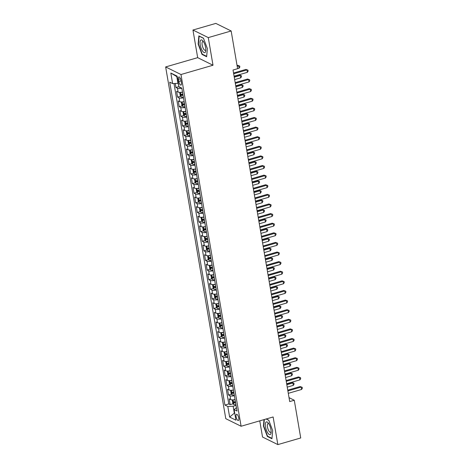 <?xml version="1.0" encoding="UTF-8"?>
<svg xmlns="http://www.w3.org/2000/svg" width="468" height="468" viewBox="0 0 468 468"><rect width="100%" height="100%" fill="white"/><g stroke="black" fill="none" stroke-linecap="round" stroke-linejoin="round"><path stroke-width="0.7" d="M238.75 418.053A3.258 1.147 -106.2 0 0 236.516 414.268A3.258 1.147 -106.2 0 0 236.1 416.742A3.258 1.147 -106.2 0 0 238.329 420.527A3.258 1.147 -106.2 0 0 238.75 418.053M259.758 420.843L262.525 437.024L277.846 444.6L300.725 437.972L294.278 400.251L289.031 397.654M165.649 66.942L225.775 418.679L241.102 426.254L180.976 74.517L165.649 66.942L197.677 57.658L213.004 65.233L208.278 37.604L192.956 30.028L197.677 57.658M192.956 30.028L215.83 23.4L231.157 30.976L208.278 37.604M175.26 83.468L175.945 87.493L178.916 86.633M182.497 92.079A4.072 1.17 170.3 0 1 178.115 92.085L176.606 91.336L177.588 97.104L180.636 96.221M184.14 101.685A4.072 1.17 -9.7 0 1 179.759 101.696L178.244 100.948L179.232 106.716L182.28 105.832M185.784 111.296A4.072 1.17 -9.7 0 1 181.403 111.308L179.887 110.559L180.876 116.327L183.924 115.444M187.428 120.908A4.072 1.17 -9.7 0 1 183.046 120.919L181.531 120.171L182.52 125.933L185.568 125.05M189.072 130.519A4.072 1.17 -9.7 0 1 184.684 130.525L183.175 129.782L184.158 135.544L187.212 134.661M190.71 140.125A4.072 1.17 -9.7 0 1 186.328 140.137L184.819 139.388L185.802 145.156L188.856 144.273M192.354 149.737A4.072 1.17 -9.7 0 1 187.972 149.748L186.463 148.999L187.446 154.768L190.494 153.884M193.998 159.348A4.072 1.17 -9.7 0 1 189.616 159.36L188.101 158.611L189.09 164.379L192.137 163.49M195.642 168.96A4.072 1.17 -9.7 0 1 191.26 168.966L189.745 168.223L190.733 173.985L193.781 173.101M197.285 178.571A4.072 1.17 -9.7 0 1 192.898 178.577L191.389 177.828L192.371 183.596L195.425 182.713M198.923 188.177A4.072 1.17 -9.7 0 1 194.542 188.189L193.032 187.44L194.015 193.208L197.069 192.325M200.567 197.788A4.072 1.17 -9.7 0 1 196.186 197.8L194.676 197.051L195.659 202.819L198.707 201.936M202.211 207.4A4.072 1.17 -9.7 0 1 197.829 207.406L196.314 206.663L197.303 212.425L200.351 211.542M203.855 217.012A4.072 1.17 -9.7 0 1 199.473 217.017L197.958 216.274L198.947 222.037L201.995 221.153M205.499 226.617A4.072 1.17 -9.7 0 1 201.111 226.629L199.602 225.88L200.585 231.648L203.638 230.765M207.137 236.229A4.072 1.17 -9.7 0 1 202.755 236.241L201.246 235.492L202.229 241.26L205.282 240.376M208.781 245.84A4.072 1.17 -9.7 0 1 204.399 245.852L202.89 245.103L203.872 250.871L206.92 249.982M210.424 255.452A4.072 1.17 -9.7 0 1 206.043 255.458L204.528 254.715L205.516 260.477L208.564 259.594M212.068 265.058A4.072 1.17 -9.7 0 1 207.687 265.069L206.172 264.321L207.16 270.089L210.208 269.205M213.712 274.669A4.072 1.17 -9.7 0 1 209.325 274.681L207.815 273.932L208.798 279.7L211.852 278.817M215.35 284.281A4.072 1.17 -9.7 0 1 210.969 284.292L209.459 283.544L210.442 289.312L213.496 288.423M216.994 293.892A4.072 1.17 -9.7 0 1 212.612 293.898L211.103 293.155L212.086 298.917L215.134 298.034M218.638 303.504A4.072 1.17 -9.7 0 1 214.256 303.51L212.741 302.761L213.73 308.529L216.778 307.646M220.282 313.11A4.072 1.17 -9.7 0 1 215.9 313.121L214.385 312.372L215.374 318.141L218.421 317.257M221.926 322.721A4.072 1.17 -9.7 0 1 217.538 322.733L216.029 321.984L217.012 327.752L220.065 326.869M223.564 332.333A4.072 1.17 -9.7 0 1 219.182 332.344L217.673 331.596L218.655 337.358L221.709 336.474M225.207 341.944A4.072 1.17 -9.7 0 1 220.826 341.95L219.316 341.207L220.299 346.969L223.347 346.086M226.851 351.55A4.072 1.17 -9.7 0 1 222.47 351.562L220.954 350.813L221.943 356.581L224.991 355.698M228.495 361.161A4.072 1.17 -9.7 0 1 224.113 361.173L222.598 360.424L223.587 366.192L226.635 365.309M230.139 370.773A4.072 1.17 -9.7 0 1 225.751 370.785L224.242 370.036L225.231 375.804L228.279 374.915M231.783 380.385A4.072 1.17 -9.7 0 1 227.395 380.39L225.886 379.647L226.869 385.41L229.923 384.526M233.421 389.996A4.072 1.17 -9.7 0 1 229.039 390.002L227.53 389.253L228.513 395.021L231.561 394.138M231.157 30.976L237.604 68.697L233.029 70.025L289.704 401.573L294.278 400.251M178.466 79.349L178.829 81.461A3.153 1.111 -106.2 0 0 180.987 85.129A3.153 1.111 -106.2 0 0 181.397 82.731L181.034 80.619A3.153 1.111 -106.2 0 0 178.87 76.951A3.153 1.111 -106.2 0 0 178.466 79.349L180.496 78.759M236.439 407.634L234.123 409.605L237.019 411.039L181.824 88.136L178.928 86.703L177.12 76.132L170.82 73.02L172.628 83.591L169.732 82.157L224.927 405.06L227.822 406.493L233.14 406.253L234.292 412.981L234.737 413.197M234.123 409.605L235.93 420.176L229.63 417.064L227.822 406.493M181.841 88.23A4.072 1.17 170.3 0 1 177.46 88.241L175.945 87.493M173.997 83.526L228.77 403.948L230.157 404.633L233.204 403.749M235.065 399.602A4.072 1.17 -9.7 0 1 230.683 399.613L229.168 398.865L230.157 404.633M234.409 395.758A4.072 1.17 170.3 0 1 230.028 395.77L228.513 395.021M232.766 386.147A4.072 1.17 170.3 0 1 228.384 386.159L226.869 385.41M231.122 376.541A4.072 1.17 170.3 0 1 226.74 376.547L225.231 375.804M229.478 366.93A4.072 1.17 170.3 0 1 225.096 366.941L223.587 366.192M227.84 357.318A4.072 1.17 170.3 0 1 223.452 357.33L221.943 356.581M226.196 347.706A4.072 1.17 170.3 0 1 221.814 347.718L220.299 346.969M224.552 338.101A4.072 1.17 170.3 0 1 220.171 338.107L218.655 337.358M222.908 328.489A4.072 1.17 170.3 0 1 218.527 328.495L217.012 327.752M221.265 318.878A4.072 1.17 170.3 0 1 216.883 318.889L215.374 318.141M219.627 309.266A4.072 1.17 170.3 0 1 215.239 309.278L213.73 308.529M217.983 299.655A4.072 1.17 170.3 0 1 213.601 299.666L212.086 298.917M216.339 290.049A4.072 1.17 170.3 0 1 211.957 290.055L210.442 289.312M214.695 280.437A4.072 1.17 170.3 0 1 210.313 280.449L208.798 279.7M213.051 270.826A4.072 1.17 170.3 0 1 208.669 270.837L207.16 270.089M211.413 261.214A4.072 1.17 170.3 0 1 207.026 261.226L205.516 260.477M209.769 251.608A4.072 1.17 170.3 0 1 205.382 251.614L203.872 250.871M208.125 241.997A4.072 1.17 170.3 0 1 203.744 242.003L202.229 241.26M206.482 232.385A4.072 1.17 170.3 0 1 202.1 232.397L200.585 231.648M204.838 222.774A4.072 1.17 170.3 0 1 200.456 222.786L198.947 222.037M203.2 213.168A4.072 1.17 170.3 0 1 198.812 213.174L197.303 212.425M201.556 203.557A4.072 1.17 170.3 0 1 197.168 203.562L195.659 202.819M199.912 193.945A4.072 1.17 170.3 0 1 195.53 193.957L194.015 193.208M198.268 184.334A4.072 1.17 170.3 0 1 193.887 184.345L192.371 183.596M196.624 174.722A4.072 1.17 170.3 0 1 192.243 174.734L190.733 173.985M194.981 165.116A4.072 1.17 170.3 0 1 190.599 165.122L189.09 164.379M193.343 155.505A4.072 1.17 170.3 0 1 188.955 155.516L187.446 154.768M191.699 145.893A4.072 1.17 170.3 0 1 187.317 145.905L185.802 145.156M190.055 136.282A4.072 1.17 170.3 0 1 185.673 136.293L184.158 135.544M188.411 126.676A4.072 1.17 170.3 0 1 184.029 126.682L182.52 125.933M186.767 117.064A4.072 1.17 170.3 0 1 182.385 117.07L180.876 116.327M185.129 107.453A4.072 1.17 170.3 0 1 180.742 107.464L179.232 106.716M183.485 97.841A4.072 1.17 170.3 0 1 179.104 97.853L177.588 97.104M177.237 76.84L176.799 76.623L177.945 83.345L172.628 83.591M178.331 83.234L177.945 83.345M277.846 444.6L273.125 416.97L241.102 426.254M213.004 65.233L180.976 74.517M234.679 412.87L229.63 417.064M236.059 405.405L233.14 406.253M228.77 403.948L224.927 405.06M176.799 76.623L170.82 73.02M198.139 44.033L202.03 54.446L206.645 56.727L207.371 48.596L203.475 38.177L198.859 35.896L198.139 44.033L198.473 43.933M264.005 419.615L263.437 426.038L267.327 436.451L271.943 438.732L272.668 430.601L268.772 420.188L266.28 418.954M202.55 54.294L202.03 54.446M267.848 436.299L267.327 436.451M263.771 425.938L263.437 426.038M233.672 73.786L246.975 69.931L247.385 72.329L234.082 76.19M233.538 73.014L245.94 69.416L247.976 70.153L248.139 71.113L247.385 72.329M245.94 69.416L247.976 70.153M179.139 86.808L179.577 87.417A2.697 0.772 -9.7 0 0 180.724 87.592M178.115 83.298L178.881 86.457M237.598 68.673L239.101 68.234L238.692 65.836L237.656 65.321L237.054 65.497M237.656 65.321L239.692 66.058L238.692 65.836L237.188 66.269M239.692 66.058L239.856 67.018L239.101 68.234M205.627 47.59A6.616 2.328 -106.2 0 0 202.995 41.014A6.616 2.328 -106.2 0 0 200.245 44.928A6.616 2.328 -106.2 0 0 203.229 51.907A6.616 2.328 -106.2 0 0 205.791 50.661A6.616 2.328 -106.2 0 0 205.627 47.59M203.574 41.857A4.528 1.591 -106.2 0 0 202.755 41.593A4.528 1.591 -106.2 0 0 202.176 45.033A4.528 1.591 -106.2 0 0 205.276 50.292A4.528 1.591 -106.2 0 0 205.832 49.637M206.68 56.335L202.234 54.142L198.461 44.05L199.163 36.171L203.533 38.329M268.655 423.522A6.616 2.328 -106.2 0 0 268.293 423.019A6.616 2.328 -106.2 0 0 265.344 424.295A6.616 2.328 -106.2 0 0 267.813 433.011A6.616 2.328 -106.2 0 0 271.089 432.666A6.616 2.328 -106.2 0 0 268.655 423.522M268.872 423.862A4.528 1.591 -106.2 0 0 268.053 423.604A4.528 1.591 -106.2 0 0 267.404 426.594A4.528 1.591 -106.2 0 0 269.03 431.198A4.528 1.591 -106.2 0 0 270.574 432.303A4.528 1.591 -106.2 0 0 271.13 431.642M271.978 438.34L267.532 436.147L263.759 426.055L264.344 419.515M266.128 419L268.825 420.334M235.316 83.398L248.613 79.542L249.029 81.941L235.726 85.796M235.182 82.62L247.578 79.028L249.619 79.765L249.783 80.724L249.029 81.941M247.578 79.028L249.619 79.765M236.954 93.003L250.257 89.148L250.667 91.552L237.37 95.408M236.826 92.231L249.222 88.639L251.263 89.37L251.427 90.336L250.667 91.552M249.222 88.639L251.263 89.37M238.598 102.615L251.901 98.76L252.31 101.164L239.008 105.019M238.469 101.843L250.866 98.251L252.901 98.982L253.065 99.941L252.31 101.164M250.866 98.251L252.901 98.982M240.242 112.226L253.545 108.371L253.954 110.776L240.651 114.631M240.107 111.454L252.509 107.856L254.545 108.594L254.709 109.553L253.954 110.776M252.509 107.856L254.545 108.594M180.233 92.36L179.735 92.769L180.227 95.653L181.221 97.028A2.697 0.772 -9.7 0 0 183.362 97.133M180.759 92.331A2.697 0.772 -9.7 0 0 182.543 92.331M234.667 79.607L240.745 77.846L240.33 75.447L239.294 74.933L234.123 76.43M182.853 94.156A2.697 0.772 170.3 0 1 181.139 94.167L181.332 95.32A2.697 0.772 -9.7 0 0 183.052 95.308M182.988 94.928A1.375 0.392 170.3 0 1 182.649 94.94L182.099 94.413M239.294 74.933L241.336 75.67L240.33 75.447L234.257 77.208M241.336 75.67L241.5 76.629L240.745 77.846M181.876 101.971L181.379 102.381L181.871 105.265L182.865 106.634A2.697 0.772 -9.7 0 0 185.006 106.745M182.403 101.942A2.697 0.772 -9.7 0 0 184.187 101.936M236.311 89.218L242.383 87.457L241.974 85.053L240.938 84.544L235.767 86.042M184.497 103.767A2.697 0.772 170.3 0 1 182.777 103.779L182.976 104.931A2.697 0.772 -9.7 0 0 184.696 104.92M184.626 104.534A1.375 0.392 170.3 0 1 184.293 104.551L183.743 104.019M240.938 84.544L242.974 85.275L241.974 85.053L235.901 86.814M242.974 85.275L243.144 86.241L242.383 87.457M183.52 111.577L183.023 111.992L183.514 114.876L184.509 116.245A2.697 0.772 -9.7 0 0 186.65 116.356M184.047 111.548A2.697 0.772 -9.7 0 0 185.825 111.548M237.955 98.83L244.027 97.069L243.617 94.665L242.582 94.156L237.411 95.653M186.141 113.373A2.697 0.772 170.3 0 1 184.421 113.385L184.62 114.543A2.697 0.772 -9.7 0 0 186.334 114.531M186.27 114.145A1.375 0.392 170.3 0 1 185.936 114.157L185.386 113.63M242.582 94.156L244.618 94.887L243.617 94.665L237.539 96.426M244.618 94.887L244.782 95.846L244.027 97.069M185.164 121.189L184.667 121.604L185.158 124.488L186.153 125.857A2.697 0.772 -9.7 0 0 188.294 125.962M185.691 121.159A2.697 0.772 -9.7 0 0 187.469 121.159M239.593 108.441L245.671 106.681L245.261 104.276L244.226 103.761L239.054 105.265M187.785 122.985A2.697 0.772 170.3 0 1 186.065 122.996L186.264 124.149A2.697 0.772 -9.7 0 0 187.978 124.137M187.914 123.757A1.375 0.392 170.3 0 1 187.58 123.768L187.03 123.242M244.226 103.761L246.262 104.499L245.261 104.276L239.183 106.037M246.262 104.499L246.425 105.458L245.671 106.681M241.886 121.838L255.189 117.983L255.598 120.381L242.295 124.236M241.751 121.06L254.153 117.468L256.189 118.205L256.353 119.164L255.598 120.381M254.153 117.468L256.189 118.205M186.802 130.8L186.305 131.215L186.802 134.094L187.791 135.468A2.697 0.772 -9.7 0 0 189.932 135.574M187.329 130.771A2.697 0.772 -9.7 0 0 189.113 130.771M241.236 118.047L247.315 116.286L246.905 113.888L245.87 113.373L240.692 114.871M189.423 132.596A2.697 0.772 170.3 0 1 187.709 132.608L187.902 133.76A2.697 0.772 -9.7 0 0 189.622 133.749M189.558 133.368A1.375 0.392 170.3 0 1 189.224 133.38L188.668 132.853M245.87 113.373L247.905 114.11L246.905 113.888L240.827 115.649M247.905 114.11L248.069 115.069L247.315 116.286M243.53 131.444L256.827 127.588L257.242 129.993L243.939 133.848M243.395 130.671L255.791 127.08L257.833 127.811L257.997 128.776L257.242 129.993M255.791 127.08L257.833 127.811M188.446 140.412L187.949 140.821L188.44 143.705L189.435 145.074A2.697 0.772 -9.7 0 0 191.576 145.185M188.973 140.382A2.697 0.772 -9.7 0 0 190.757 140.382M242.88 127.659L248.958 125.898L248.543 123.493L247.508 122.985L242.336 124.482M191.067 142.208A2.697 0.772 170.3 0 1 189.353 142.219L189.546 143.372A2.697 0.772 -9.7 0 0 191.266 143.36M191.201 142.974A1.375 0.392 170.3 0 1 190.862 142.992L190.312 142.459M247.508 122.985L249.549 123.716L248.543 123.493L242.471 125.254M249.549 123.716L249.713 124.681L248.958 125.898M245.168 141.055L258.471 137.2L258.886 139.604L245.583 143.46M245.039 140.283L257.435 136.691L259.477 137.422L259.641 138.382L258.886 139.604M257.435 136.691L259.477 137.422M190.09 150.023L189.593 150.433L190.084 153.317L191.079 154.686A2.697 0.772 -9.7 0 0 193.22 154.797M190.616 149.988A2.697 0.772 -9.7 0 0 192.401 149.988M244.524 137.27L250.596 135.509L250.187 133.105L249.151 132.596L243.98 134.094M192.711 151.813A2.697 0.772 170.3 0 1 190.991 151.831L191.19 152.983A2.697 0.772 -9.7 0 0 192.91 152.972M192.839 152.586A1.375 0.392 170.3 0 1 192.506 152.597L191.956 152.071M249.151 132.596L251.193 133.327L250.187 133.105L244.115 134.866M251.193 133.327L251.357 134.287L250.596 135.509M246.811 150.667L260.114 146.812L260.524 149.216L247.221 153.071M246.683 149.895L259.079 146.297L261.115 147.034L261.279 147.993L260.524 149.216M259.079 146.297L261.115 147.034M191.734 159.629L191.236 160.044L191.728 162.928L192.722 164.297A2.697 0.772 -9.7 0 0 194.863 164.408M192.26 159.6A2.697 0.772 -9.7 0 0 194.039 159.6M246.168 146.882L252.24 145.121L251.831 142.717L250.795 142.202L245.624 143.705M194.355 161.425A2.697 0.772 170.3 0 1 192.635 161.437L192.834 162.589A2.697 0.772 -9.7 0 0 194.548 162.577M194.483 162.197A1.375 0.392 170.3 0 1 194.15 162.209L193.6 161.682M250.795 142.202L252.831 142.939L251.831 142.717L245.753 144.477M252.831 142.939L252.995 143.898L252.24 145.121M248.455 160.278L261.758 156.423L262.168 158.822L248.865 162.683M248.321 159.506L260.723 155.908L262.759 156.645L262.922 157.605L262.168 158.822M260.723 155.908L262.759 156.645M193.378 169.24L192.88 169.656L193.372 172.534L194.366 173.909A2.697 0.772 -9.7 0 0 196.507 174.014M193.904 169.211A2.697 0.772 -9.7 0 0 195.682 169.211M247.806 156.487L253.884 154.727L253.475 152.328L252.439 151.813L247.268 153.311M195.998 171.036A2.697 0.772 170.3 0 1 194.279 171.048L194.477 172.201A2.697 0.772 -9.7 0 0 196.191 172.189M196.127 171.809A1.375 0.392 170.3 0 1 195.794 171.82L195.244 171.294M252.439 151.813L254.475 152.55L253.475 152.328L247.396 154.089M254.475 152.55L254.639 153.51L253.884 154.727M250.099 169.89L263.402 166.035L263.812 168.433L250.509 172.288M249.965 169.112L262.367 165.52L264.402 166.257L264.566 167.216L263.812 168.433M262.367 165.52L264.402 166.257M195.016 178.852L194.518 179.262L195.016 182.146L196.004 183.52A2.697 0.772 -9.7 0 0 198.145 183.626M195.542 178.823A2.697 0.772 -9.7 0 0 197.326 178.823M249.45 166.099L255.528 164.338L255.119 161.934L254.083 161.425L248.906 162.922M197.636 180.648A2.697 0.772 170.3 0 1 195.922 180.66L196.115 181.812A2.697 0.772 -9.7 0 0 197.835 181.8M197.771 181.42A1.375 0.392 170.3 0 1 197.438 181.432L196.882 180.9M254.083 161.425L256.119 162.156L255.119 161.934L249.04 163.701M256.119 162.156L256.283 163.121L255.528 164.338M251.743 179.496L265.046 175.64L265.455 178.045L252.153 181.9M251.608 178.723L264.01 175.131L266.046 175.863L266.21 176.828L265.455 178.045M264.01 175.131L266.046 175.863M196.659 188.464L196.162 188.873L196.654 191.757L197.648 193.126A2.697 0.772 -9.7 0 0 199.789 193.237M197.186 188.434A2.697 0.772 -9.7 0 0 198.97 188.429M251.094 175.711L257.172 173.95L256.756 171.545L255.721 171.036L250.55 172.534M199.28 190.26A2.697 0.772 170.3 0 1 197.566 190.271L197.759 191.424A2.697 0.772 -9.7 0 0 199.479 191.412M199.415 191.026A1.375 0.392 170.3 0 1 199.076 191.043L198.526 190.511M255.721 171.036L257.763 171.768L256.756 171.545L250.684 173.306M257.763 171.768L257.926 172.733L257.172 173.95M253.381 189.107L266.684 185.252L267.099 187.656L253.796 191.511M253.252 188.335L265.649 184.743L267.69 185.474L267.854 186.434L267.099 187.656M265.649 184.743L267.69 185.474M198.303 198.069L197.806 198.485L198.297 201.369L199.292 202.738A2.697 0.772 -9.7 0 0 201.433 202.849M198.83 198.04A2.697 0.772 -9.7 0 0 200.614 198.04M252.738 185.322L258.81 183.561L258.4 181.157L257.365 180.648L252.194 182.146M200.924 199.865A2.697 0.772 170.3 0 1 199.204 199.877L199.403 201.035A2.697 0.772 -9.7 0 0 201.123 201.018M201.053 200.637A1.375 0.392 170.3 0 1 200.719 200.649L200.169 200.123M257.365 180.648L259.407 181.379L258.4 181.157L252.328 182.918M259.407 181.379L259.57 182.339L258.81 183.561M255.025 198.719L268.328 194.863L268.737 197.268L255.434 201.123M254.896 197.946L267.292 194.349L269.328 195.086L269.498 196.045L268.737 197.268M267.292 194.349L269.328 195.086M199.947 207.681L199.45 208.096L199.941 210.98L200.936 212.349A2.697 0.772 -9.7 0 0 203.077 212.454M200.474 207.652A2.697 0.772 -9.7 0 0 202.252 207.652M254.381 194.934L260.454 193.167L260.044 190.768L259.009 190.254L253.837 191.757M202.568 209.477A2.697 0.772 170.3 0 1 200.848 209.488L201.047 210.641A2.697 0.772 -9.7 0 0 202.761 210.629M202.697 210.249A1.375 0.392 170.3 0 1 202.363 210.261L201.813 209.734M259.009 190.254L261.045 190.991L260.044 190.768L253.966 192.529M261.045 190.991L261.208 191.95L260.454 193.167M256.669 208.33L269.972 204.475L270.381 206.874L257.078 210.729M256.534 207.552L268.936 203.96L270.972 204.697L271.136 205.657L270.381 206.874M268.936 203.96L270.972 204.697M201.591 217.292L201.094 217.708L201.585 220.586L202.58 221.961A2.697 0.772 -9.7 0 0 204.721 222.066M202.117 217.263A2.697 0.772 -9.7 0 0 203.896 217.263M256.019 204.539L262.098 202.779L261.688 200.38L260.653 199.865L255.481 201.363M204.212 219.088A2.697 0.772 170.3 0 1 202.492 219.1L202.691 220.252A2.697 0.772 -9.7 0 0 204.405 220.241M204.34 219.861A1.375 0.392 170.3 0 1 204.007 219.872L203.457 219.346M260.653 199.865L262.688 200.602L261.688 200.38L255.61 202.141M262.688 200.602L262.852 201.562L262.098 202.779M258.313 217.936L271.615 214.081L272.025 216.485L258.722 220.34M258.178 217.164L270.58 213.572L272.616 214.303L272.78 215.268L272.025 216.485M270.58 213.572L272.616 214.303M203.229 226.904L202.732 227.313L203.229 230.197L204.218 231.566A2.697 0.772 -9.7 0 0 206.359 231.678M203.755 226.875A2.697 0.772 -9.7 0 0 205.54 226.875M257.663 214.151L263.741 212.39L263.332 209.986L262.296 209.477L257.119 210.974M205.85 228.7A2.697 0.772 170.3 0 1 204.136 228.712L204.329 229.864A2.697 0.772 -9.7 0 0 206.049 229.852M205.984 229.466A1.375 0.392 170.3 0 1 205.651 229.484L205.095 228.951M262.296 209.477L264.332 210.208L263.332 209.986L257.254 211.747M264.332 210.208L264.496 211.173L263.741 212.39M259.956 227.547L273.259 223.692L273.669 226.097L260.366 229.952M259.822 226.775L272.224 223.183L274.26 223.915L274.423 224.874L273.669 226.097M272.224 223.183L274.26 223.915M204.873 236.516L204.376 236.925L204.873 239.809L205.861 241.178A2.697 0.772 -9.7 0 0 208.003 241.289M205.399 236.48A2.697 0.772 -9.7 0 0 207.184 236.48M259.307 223.762L265.385 222.002L264.97 219.597L263.934 219.088L258.763 220.586M207.494 238.306A2.697 0.772 170.3 0 1 205.78 238.323L205.973 239.476A2.697 0.772 -9.7 0 0 207.693 239.464M207.628 239.078A1.375 0.392 170.3 0 1 207.289 239.089L206.739 238.563M263.934 219.088L265.976 219.82L264.97 219.597L258.898 221.358M265.976 219.82L266.14 220.779L265.385 222.002M261.594 237.159L274.897 233.304L275.313 235.708L262.01 239.563M261.466 236.387L273.862 232.789L275.904 233.526L276.067 234.486L275.313 235.708M273.862 232.789L275.904 233.526M206.517 246.121L206.019 246.537L206.511 249.421L207.505 250.789A2.697 0.772 -9.7 0 0 209.646 250.895M207.043 246.092A2.697 0.772 -9.7 0 0 208.827 246.092M260.951 233.374L267.023 231.613L266.614 229.209L265.578 228.694L260.407 230.197M209.137 247.917A2.697 0.772 170.3 0 1 207.418 247.929L207.616 249.081A2.697 0.772 -9.7 0 0 209.336 249.07M209.272 248.689A1.375 0.392 170.3 0 1 208.933 248.701L208.383 248.175M265.578 228.694L267.62 229.431L266.614 229.209L260.541 230.97M267.62 229.431L267.784 230.391L267.023 231.613M263.238 246.771L276.541 242.915L276.951 245.314L263.648 249.169M263.11 245.998L275.506 242.401L277.542 243.138L277.711 244.097L276.951 245.314M275.506 242.401L277.542 243.138M208.161 255.733L207.663 256.148L208.155 259.026L209.149 260.401A2.697 0.772 -9.7 0 0 211.29 260.506M208.687 255.703A2.697 0.772 -9.7 0 0 210.465 255.703M262.595 242.98L268.667 241.219L268.258 238.82L267.222 238.306L262.051 239.803M210.781 257.529A2.697 0.772 170.3 0 1 209.061 257.54L209.26 258.693A2.697 0.772 -9.7 0 0 210.974 258.681M210.91 258.301A1.375 0.392 170.3 0 1 210.577 258.313L210.027 257.786M267.222 238.306L269.258 239.043L268.258 238.82L262.179 240.581M269.258 239.043L269.422 240.002L268.667 241.219M264.882 256.382L278.185 252.521L278.595 254.925L265.292 258.781M264.748 255.604L277.15 252.012L279.185 252.749L279.349 253.709L278.595 254.925M277.15 252.012L279.185 252.749M209.804 265.344L209.307 265.754L209.799 268.638L210.793 270.007A2.697 0.772 -9.7 0 0 212.934 270.118M210.331 265.315A2.697 0.772 -9.7 0 0 212.109 265.315M264.233 252.591L270.311 250.83L269.901 248.426L268.866 247.917L263.695 249.415M212.425 267.14A2.697 0.772 170.3 0 1 210.705 267.152L210.904 268.304A2.697 0.772 -9.7 0 0 212.618 268.293M212.554 267.912A1.375 0.392 170.3 0 1 212.22 267.924L211.671 267.392M268.866 247.917L270.902 248.648L269.901 248.426L263.823 250.187M270.902 248.648L271.066 249.614L270.311 250.83M266.526 265.988L279.829 262.133L280.238 264.537L266.935 268.392M266.391 265.216L278.793 261.624L280.829 262.355L280.993 263.32L280.238 264.537M278.793 261.624L280.829 262.355M211.442 274.956L210.945 275.365L211.442 278.249L212.431 279.618A2.697 0.772 -9.7 0 0 214.572 279.729M211.969 274.927A2.697 0.772 -9.7 0 0 213.753 274.921M265.877 262.203L271.955 260.442L271.545 258.038L270.51 257.529L265.333 259.026M214.063 276.752A2.697 0.772 170.3 0 1 212.349 276.764L212.548 277.916A2.697 0.772 -9.7 0 0 214.262 277.904M214.198 277.518A1.375 0.392 170.3 0 1 213.864 277.536L213.309 277.003M270.51 257.529L272.546 258.26L271.545 258.038L265.467 259.798M272.546 258.26L272.709 259.225L271.955 260.442M268.17 275.599L281.473 271.744L281.882 274.149L268.579 278.004M268.035 274.827L280.437 271.235L282.473 271.966L282.637 272.926L281.882 274.149M280.437 271.235L282.473 271.966M213.086 284.562L212.589 284.977L213.086 287.861L214.075 289.23A2.697 0.772 -9.7 0 0 216.216 289.341M213.613 284.532A2.697 0.772 -9.7 0 0 215.397 284.532M267.52 271.814L273.599 270.054L273.183 267.649L272.148 267.134L266.976 268.638M215.707 286.357A2.697 0.772 170.3 0 1 213.993 286.369L214.186 287.527A2.697 0.772 -9.7 0 0 215.906 287.51M215.842 287.13A1.375 0.392 170.3 0 1 215.502 287.141L214.952 286.615M272.148 267.134L274.189 267.871L273.183 267.649L267.111 269.41M274.189 267.871L274.353 268.831L273.599 270.054M269.814 285.211L283.111 281.356L283.526 283.76L270.223 287.615M269.679 284.439L282.075 280.841L284.117 281.578L284.281 282.537L283.526 283.76M282.075 280.841L284.117 281.578M214.73 294.173L214.233 294.588L214.724 297.472L215.719 298.841A2.697 0.772 -9.7 0 0 217.86 298.947M215.257 294.144A2.697 0.772 -9.7 0 0 217.041 294.144M269.164 281.426L275.237 279.659L274.827 277.261L273.792 276.746L268.62 278.249M217.351 295.969A2.697 0.772 170.3 0 1 215.631 295.981L215.83 297.133A2.697 0.772 -9.7 0 0 217.55 297.121M217.485 296.741A1.375 0.392 170.3 0 1 217.146 296.753L216.596 296.226M273.792 276.746L275.833 277.483L274.827 277.261L268.755 279.022M275.833 277.483L275.997 278.442L275.237 279.659M271.452 294.822L284.755 290.967L285.164 293.366L271.867 297.221M271.323 294.044L283.719 290.452L285.755 291.19L285.925 292.149L285.164 293.366M283.719 290.452L285.755 291.19M216.374 303.785L215.877 304.194L216.368 307.078L217.363 308.453A2.697 0.772 -9.7 0 0 219.504 308.558M216.9 303.755A2.697 0.772 -9.7 0 0 218.679 303.755M270.808 291.032L276.88 289.271L276.471 286.872L275.436 286.357L270.264 287.855M218.995 305.581A2.697 0.772 170.3 0 1 217.275 305.592L217.474 306.745A2.697 0.772 -9.7 0 0 219.194 306.733M219.123 306.353A1.375 0.392 170.3 0 1 218.79 306.365L218.24 305.838M275.436 286.357L277.471 287.095L276.471 286.872L270.393 288.633M277.471 287.095L277.635 288.054L276.88 289.271M273.096 304.428L286.398 300.573L286.808 302.977L273.505 306.832M272.967 303.656L285.363 300.064L287.399 300.795L287.563 301.761L286.808 302.977M285.363 300.064L287.399 300.795M218.018 313.396L217.521 313.806L218.012 316.69L219.006 318.059A2.697 0.772 -9.7 0 0 221.148 318.17M218.544 313.367A2.697 0.772 -9.7 0 0 220.323 313.367M272.446 300.643L278.524 298.882L278.115 296.478L277.079 295.969L271.908 297.467M220.639 315.192A2.697 0.772 170.3 0 1 218.919 315.204L219.118 316.356A2.697 0.772 -9.7 0 0 220.832 316.345M220.767 315.959A1.375 0.392 170.3 0 1 220.434 315.976L219.884 315.444M277.079 295.969L279.115 296.7L278.115 296.478L272.037 298.239M279.115 296.7L279.279 297.666L278.524 298.882M274.739 314.04L288.042 310.185L288.452 312.589L275.149 316.444M274.605 313.267L287.007 309.676L289.043 310.407L289.206 311.366L288.452 312.589M287.007 309.676L289.043 310.407M219.656 323.008L219.164 323.417L219.656 326.301L220.65 327.67A2.697 0.772 -9.7 0 0 222.786 327.781M220.182 322.973A2.697 0.772 -9.7 0 0 221.967 322.973M274.09 310.255L280.168 308.494L279.759 306.09L278.723 305.581L273.546 307.078M222.277 324.798A2.697 0.772 170.3 0 1 220.563 324.815L220.761 325.968A2.697 0.772 -9.7 0 0 222.475 325.956M222.411 325.57A1.375 0.392 170.3 0 1 222.078 325.582L221.522 325.055M278.723 305.581L280.759 306.312L279.759 306.09L273.681 307.85M280.759 306.312L280.923 307.271L280.168 308.494M276.383 323.651L289.686 319.796L290.096 322.2L276.793 326.056M276.249 322.879L288.651 319.281L290.686 320.018L290.85 320.978L290.096 322.2M288.651 319.281L290.686 320.018M221.3 332.613L220.802 333.029L221.3 335.913L222.288 337.282A2.697 0.772 -9.7 0 0 224.429 337.387M221.826 332.584A2.697 0.772 -9.7 0 0 223.61 332.584M275.734 319.866L281.812 318.105L281.403 315.701L280.361 315.186L275.19 316.69M223.92 334.409A2.697 0.772 170.3 0 1 222.206 334.421L222.399 335.574A2.697 0.772 -9.7 0 0 224.119 335.562M224.055 335.182A1.375 0.392 170.3 0 1 223.716 335.193L223.166 334.667M280.361 315.186L282.403 315.923L281.403 315.701L275.324 317.462M282.403 315.923L282.567 316.883L281.812 318.105M278.027 333.263L291.324 329.408L291.739 331.806L278.437 335.661M277.893 332.491L290.289 328.893L292.33 329.63L292.494 330.589L291.739 331.806M290.289 328.893L292.33 329.63M222.944 342.225L222.446 342.64L222.938 345.519L223.932 346.893A2.697 0.772 -9.7 0 0 226.073 346.999M223.47 342.196A2.697 0.772 -9.7 0 0 225.254 342.196M277.378 329.472L283.456 327.711L283.041 325.313L282.005 324.798L276.834 326.295M225.564 344.021A2.697 0.772 170.3 0 1 223.844 344.033L224.043 345.185A2.697 0.772 -9.7 0 0 225.763 345.173M225.699 344.793A1.375 0.392 170.3 0 1 225.36 344.805L224.81 344.278M282.005 324.798L284.047 325.535L283.041 325.313L276.968 327.073M284.047 325.535L284.211 326.494L283.456 327.711M279.665 342.874L292.968 339.013L293.377 341.418L280.08 345.273M279.536 342.096L291.933 338.504L293.968 339.236L294.138 340.201L293.377 341.418M291.933 338.504L293.968 339.236M224.587 351.837L224.09 352.246L224.581 355.13L225.576 356.499A2.697 0.772 -9.7 0 0 227.717 356.61M225.114 351.807A2.697 0.772 -9.7 0 0 226.892 351.807M279.022 339.084L285.094 337.323L284.684 334.918L283.649 334.409L278.478 335.907M227.208 353.632A2.697 0.772 170.3 0 1 225.488 353.644L225.687 354.797A2.697 0.772 -9.7 0 0 227.407 354.785M227.337 354.399A1.375 0.392 170.3 0 1 227.003 354.416L226.453 353.884M283.649 334.409L285.685 335.141L284.684 334.918L278.606 336.679M285.685 335.141L285.849 336.106L285.094 337.323M281.309 352.48L294.612 348.625L295.021 351.029L281.718 354.884M281.18 351.708L293.576 348.116L295.612 348.847L295.776 349.812L295.021 351.029M293.576 348.116L295.612 348.847M226.231 361.448L225.734 361.858L226.225 364.742L227.22 366.111A2.697 0.772 -9.7 0 0 229.361 366.222M226.758 361.413A2.697 0.772 -9.7 0 0 228.536 361.413M280.66 348.695L286.738 346.934L286.328 344.53L285.293 344.021L280.121 345.519M228.852 363.244A2.697 0.772 170.3 0 1 227.132 363.256L227.331 364.408A2.697 0.772 -9.7 0 0 229.045 364.396M228.981 364.01A1.375 0.392 170.3 0 1 228.647 364.028L228.097 363.496M285.293 344.021L287.329 344.752L286.328 344.53L280.25 346.291M287.329 344.752L287.492 345.717L286.738 346.934M282.953 362.092L296.256 358.236L296.665 360.641L283.362 364.496M282.818 361.319L295.22 357.727L297.256 358.459L297.42 359.418L296.665 360.641M295.22 357.727L297.256 358.459M227.869 371.054L227.378 371.469L227.869 374.353L228.864 375.722A2.697 0.772 -9.7 0 0 230.999 375.833M228.396 371.025A2.697 0.772 -9.7 0 0 230.18 371.025M282.303 358.307L288.382 356.546L287.972 354.141L286.937 353.627L281.759 355.13M230.49 372.85A2.697 0.772 170.3 0 1 228.776 372.861L228.975 374.02A2.697 0.772 -9.7 0 0 230.689 374.002M230.625 373.622A1.375 0.392 170.3 0 1 230.291 373.634L229.741 373.107M286.937 353.627L288.972 354.364L287.972 354.141L281.894 355.902M288.972 354.364L289.136 355.323L288.382 356.546M284.597 371.703L297.9 367.848L298.309 370.246L285.006 374.107M284.462 370.931L296.864 367.333L298.9 368.07L299.064 369.03L298.309 370.246M296.864 367.333L298.9 368.07M229.513 380.665L229.016 381.081L229.513 383.965L230.502 385.334A2.697 0.772 -9.7 0 0 232.643 385.439M230.04 380.636A2.697 0.772 -9.7 0 0 231.824 380.636M283.947 367.912L290.025 366.151L289.616 363.753L288.58 363.238L283.403 364.742M232.134 382.461A2.697 0.772 170.3 0 1 230.42 382.473L230.613 383.625A2.697 0.772 -9.7 0 0 232.333 383.614M232.268 383.233A1.375 0.392 170.3 0 1 231.929 383.245L231.379 382.719M288.58 363.238L290.616 363.975L289.616 363.753L283.538 365.514M290.616 363.975L290.78 364.935L290.025 366.151M286.24 381.315L299.538 377.46L299.953 379.858L286.65 383.713M286.106 380.537L298.502 376.945L300.544 377.682L300.708 378.641L299.953 379.858M298.502 376.945L300.544 377.682M231.157 390.277L230.66 390.686L231.151 393.57L232.146 394.945A2.697 0.772 -9.7 0 0 234.287 395.05M231.683 390.248A2.697 0.772 -9.7 0 0 233.468 390.248M285.591 377.524L291.669 375.763L291.254 373.365L290.219 372.85L285.047 374.347M233.778 392.073A2.697 0.772 170.3 0 1 232.058 392.085L232.257 393.237A2.697 0.772 -9.7 0 0 233.977 393.225M233.912 392.845A1.375 0.392 170.3 0 1 233.573 392.857L233.023 392.33M290.219 372.85L292.26 373.587L291.254 373.365L285.182 375.125M292.26 373.587L292.424 374.546L291.669 375.763M287.878 390.92L301.181 387.065L301.591 389.47L288.294 393.325M287.75 390.148L300.146 386.556L302.188 387.288L302.351 388.253L301.591 389.47M300.146 386.556L302.188 387.288M232.801 399.888L232.303 400.298L232.795 403.182L233.789 404.551A2.697 0.772 -9.7 0 0 235.93 404.662M233.327 399.859A2.697 0.772 -9.7 0 0 235.111 399.853M287.235 387.135L293.307 385.375L292.898 382.97L291.862 382.461L286.691 383.959M235.422 401.684A2.697 0.772 170.3 0 1 233.702 401.696L233.901 402.849A2.697 0.772 -9.7 0 0 235.62 402.837M235.55 402.451A1.375 0.392 170.3 0 1 235.217 402.468L234.667 401.936M291.862 382.461L293.898 383.193L292.898 382.97L286.825 384.731M293.898 383.193L294.068 384.158L293.307 385.375M178.115 92.085L177.46 88.241M230.683 399.613L230.028 395.77M229.039 390.002L228.384 386.159M227.395 380.39L226.74 376.547M225.751 370.785L225.096 366.941M224.113 361.173L223.452 357.33M222.47 351.562L221.814 347.718M220.826 341.95L220.171 338.107M219.182 332.344L218.527 328.495M217.538 322.733L216.883 318.889M215.9 313.121L215.239 309.278M214.256 303.51L213.601 299.666M212.612 293.898L211.957 290.055M210.969 284.292L210.313 280.449M209.325 274.681L208.669 270.837M207.687 265.069L207.026 261.226M206.043 255.458L205.382 251.614M204.399 245.852L203.744 242.003M202.755 236.241L202.1 232.397M201.111 226.629L200.456 222.786M199.473 217.017L198.812 213.174M197.829 207.406L197.168 203.562M196.186 197.8L195.53 193.957M194.542 188.189L193.887 184.345M192.898 178.577L192.243 174.734M191.26 168.966L190.599 165.122M189.616 159.36L188.955 155.516M187.972 149.748L187.317 145.905M186.328 140.137L185.673 136.293M184.684 130.525L184.029 126.682M183.046 120.919L182.385 117.07M181.403 111.308L180.742 107.464M179.759 101.696L179.104 97.853M181.069 80.812L178.829 81.461M179.484 86.978L179.554 87.381M180.402 92.354L181.198 96.993M182.649 94.94L181.332 95.32M182.046 101.96L182.842 106.599M184.293 104.551L182.976 104.931M183.69 111.571L184.48 116.21M185.936 114.157L184.62 114.543M185.334 121.183L186.124 125.822M187.58 123.768L186.264 124.149M186.978 130.794L187.767 135.433M189.224 133.38L187.902 133.76M188.616 140.406L189.411 145.045M190.862 142.992L189.546 143.372M190.26 150.012L191.055 154.651M192.506 152.597L191.19 152.983M191.903 159.623L192.699 164.262M194.15 162.209L192.834 162.589M193.547 169.235L194.337 173.874M195.794 171.82L194.477 172.201M195.191 178.846L195.981 183.485M197.438 181.432L196.115 181.812M196.829 188.452L197.625 193.091M199.076 191.043L197.759 191.424M198.473 198.063L199.269 202.702M200.719 200.649L199.403 201.035M200.117 207.675L200.912 212.314M202.363 210.261L201.047 210.641M201.761 217.287L202.55 221.926M204.007 219.872L202.691 220.252M203.404 226.898L204.194 231.537M205.651 229.484L204.329 229.864M205.042 236.504L205.838 241.143M207.289 239.089L205.973 239.476M206.686 246.115L207.482 250.754M208.933 248.701L207.616 249.081M208.33 255.727L209.126 260.366M210.577 258.313L209.26 258.693M209.974 265.338L210.764 269.977M212.22 267.924L210.904 268.304M211.618 274.944L212.408 279.583M213.864 277.536L212.548 277.916M213.256 284.556L214.051 289.195M215.502 287.141L214.186 287.527M214.9 294.167L215.695 298.806M217.146 296.753L215.83 297.133M216.544 303.779L217.339 308.418M218.79 306.365L217.474 306.745M218.187 313.39L218.977 318.029M220.434 315.976L219.118 316.356M219.831 322.996L220.621 327.635M222.078 325.582L220.761 325.968M221.469 332.608L222.265 337.247M223.716 335.193L222.399 335.574M223.113 342.219L223.909 346.858M225.36 344.805L224.043 345.185M224.757 351.831L225.553 356.47M227.003 354.416L225.687 354.797M226.401 361.436L227.191 366.075M228.647 364.028L227.331 364.408M228.045 371.048L228.834 375.687M230.291 373.634L228.975 374.02M229.683 380.659L230.478 385.299M231.929 383.245L230.613 383.625M231.327 390.271L232.122 394.91M233.573 392.857L232.257 393.237M232.97 399.883L233.766 404.516M235.217 402.468L233.901 402.849"/></g></svg>
